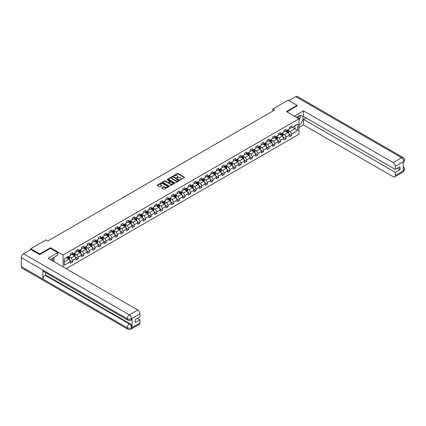 <?xml version="1.0" encoding="UTF-8"?>
<svg xmlns="http://www.w3.org/2000/svg" width="426" height="426" viewBox="0 0 426 426"><rect width="100%" height="100%" fill="white"/><g stroke="black" fill="none" stroke-linecap="round" stroke-linejoin="round"><path stroke-width="0.64" d="M180.187 179.788L184.442 177.615A0.501 0.288 0 0 0 184.442 177.211L178.079 173.536A0.501 0.288 0 0 0 177.37 173.536L173.616 175.704L173.616 175.991L174.596 175.709A1.597 0.921 0 0 1 176.859 175.709L177.386 176.018A1.597 0.921 0 0 1 177.855 176.668A1.597 0.921 0 0 1 177.386 177.322L176.902 177.887L177.882 177.605A1.597 0.921 0 0 1 180.145 177.605L180.677 177.914A1.597 0.921 0 0 1 181.146 178.569A1.597 0.921 0 0 1 180.677 179.218L180.187 179.5M161.853 187.781A0.501 0.288 0 0 0 161.853 188.191L163.637 189.219A0.501 0.288 0 0 0 164.345 189.219L168.515 186.812A0.501 0.288 0 0 0 168.515 186.402L162.152 182.727A0.501 0.288 0 0 0 161.449 182.727L157.274 185.14A0.501 0.288 0 0 0 157.274 185.544L159.43 186.79A0.501 0.288 0 0 0 160.139 186.79L161.923 185.763A0.501 0.288 0 0 0 161.923 185.353L160.852 184.735A1.337 0.772 0 0 1 160.464 184.186A1.337 0.772 0 0 1 161.289 183.473A1.337 0.772 0 0 1 162.748 183.643L166.933 186.061A1.337 0.772 0 0 1 167.327 186.609A1.337 0.772 0 0 1 166.502 187.323A1.337 0.772 0 0 1 165.043 187.152L164.345 186.748A0.501 0.288 0 0 0 163.637 186.748L161.853 187.781L161.853 188.191L163.637 187.163L163.637 186.748M50.502 248.411L50.502 247.746L39.772 253.939L30.773 248.741L30.773 249.572M50.502 247.746L63.107 255.02L298.977 118.843L298.977 134.227L66.131 268.662M297.103 105.994L297.103 105.371L286.373 111.564L298.977 118.843M297.103 105.371L288.104 100.174L272.8 109.008L272.8 111.09M30.773 248.741L46.077 239.907L47.877 240.946L274.6 110.046L272.8 109.008M174.633 182.871A0.501 0.288 0 0 0 175.336 182.871L179.511 180.464A0.501 0.288 0 0 0 179.511 180.054L173.148 176.385A0.501 0.288 0 0 0 172.439 176.385L168.27 178.792A0.501 0.288 0 0 0 168.27 179.197L174.633 182.871M167.189 179.863L167.546 179.91L167.546 179.495L174.01 183.228A0.501 0.288 0 0 1 174.01 183.638L169.841 186.045A0.501 0.288 0 0 1 169.133 186.045L162.769 182.371L162.769 181.966A0.501 0.288 0 0 0 162.769 182.371M162.769 181.966L164.558 180.933A0.501 0.288 0 0 1 165.261 180.933L167.844 182.424A0.501 0.288 0 0 0 168.552 182.424L169.734 181.742A0.501 0.288 0 0 0 169.734 181.332L167.051 179.783L167.546 179.495M63.107 266.916L63.107 255.02M69.571 260.19L72.58 261.926L72.58 260.403L76.036 258.412L76.036 259.929L78.198 258.678L78.198 257.16L81.654 255.169L81.654 256.686L83.816 255.435L83.816 253.917L87.271 251.926L87.271 253.443L89.433 252.192L89.433 250.674L92.889 248.677L92.889 250.195L95.051 248.949L95.051 247.431L98.507 245.435L98.507 246.952L100.669 245.706L100.669 244.189L104.125 242.192L104.125 243.709L106.287 242.463L106.287 240.946L109.743 238.949L109.743 240.466L111.905 239.22L111.905 237.703L115.361 235.706L115.361 237.223L117.523 235.977L117.523 234.46L120.979 232.463L120.979 233.98L123.141 232.734L123.141 231.217L126.597 229.22L126.597 230.738L128.753 229.492L128.753 227.974L132.214 225.977L132.214 227.495L134.371 226.249L134.371 224.731L137.832 222.734L137.832 224.252L139.989 223.006L139.989 221.488L143.45 219.491L143.45 221.009L145.607 219.763L145.607 218.245L149.068 216.248L149.068 217.766L151.225 216.514L151.225 214.997L154.686 213.005L154.686 214.523L156.843 213.272L156.843 211.754L160.298 209.762L160.298 211.28L162.46 210.029L162.46 208.511L165.916 206.514L165.916 208.032L168.078 206.786L168.078 205.268L171.534 203.271L171.534 204.789L173.696 203.543L173.696 202.025L177.152 200.028L177.152 201.546L179.314 200.3L179.314 198.782L182.77 196.785L182.77 198.303L184.932 197.057L184.932 195.539L188.388 193.542L188.388 195.06L190.55 193.814L190.55 192.296L194.006 190.3L194.006 191.817L196.168 190.571L196.168 189.053L199.624 187.057L199.624 188.574L201.786 187.328L201.786 185.811L205.241 183.814L205.241 185.331L207.403 184.085L207.403 182.568L210.859 180.571L210.859 182.088L213.021 180.842L213.021 179.325L216.477 177.328L216.477 178.845L218.639 177.599L218.639 176.082L222.095 174.085L222.095 175.603L224.257 174.351L224.257 172.834L227.713 170.842L227.713 172.36L229.875 171.108L229.875 169.591L233.331 167.599L233.331 169.117L235.493 167.865L235.493 166.348L238.949 164.351L238.949 165.874L241.111 164.622L241.111 163.105L244.567 161.108L244.567 162.625L246.729 161.379L246.729 159.862L250.184 157.865L250.184 159.383L252.346 158.137L252.346 156.619L255.802 154.622L255.802 156.14L257.964 154.894L257.964 153.376L261.42 151.379L261.42 152.897L263.582 151.651L263.582 150.133L267.038 148.136L267.038 149.654L269.195 148.408L269.195 146.89L272.656 144.893L272.656 146.411L274.813 145.165L274.813 143.647L278.274 141.65L278.274 143.168L280.43 141.922L280.43 140.404L283.892 138.407L283.892 139.925L286.048 138.679L286.048 137.161L289.51 135.164L289.51 136.682L291.666 135.436L291.666 133.918L297.79 130.383L297.79 124.062L294.909 125.723L294.909 128.716L297.79 130.383M72.58 261.926L70.418 263.172L70.418 261.655L64.294 265.185L64.294 258.87L70.418 255.334L70.418 253.816L72.58 252.57L72.58 254.088L76.036 252.091L76.036 250.573L78.198 249.322L78.198 250.839L81.654 248.848L81.654 247.33L83.816 246.079L83.816 247.597L87.271 245.605L87.271 244.087L89.433 242.836L89.433 244.354L92.889 242.362L92.889 240.839L95.051 239.593L95.051 241.111L98.507 239.114L98.507 237.596L100.669 236.35L100.669 237.868L104.125 235.871L104.125 234.353L106.287 233.107L106.287 234.625L109.743 232.628L109.743 231.11L111.905 229.864L111.905 231.382L115.361 229.385L115.361 227.867L117.523 226.621L117.523 228.139L120.979 226.142L120.979 224.624L123.141 223.378L123.141 224.896L126.597 222.899L126.597 221.382L128.753 220.135L128.753 221.653L132.214 219.656L132.214 218.139L134.371 216.893L134.371 218.41L137.832 216.413L137.832 214.896L139.989 213.65L139.989 215.167L143.45 213.17L143.45 211.653L145.607 210.407L145.607 211.924L149.068 209.927L149.068 208.41L151.225 207.158L151.225 208.681L154.686 206.685L154.686 205.167L156.843 203.916L156.843 205.433L160.298 203.442L160.298 201.924L162.46 200.673L162.46 202.19L165.916 200.199L165.916 198.681L168.078 197.43L168.078 198.947L171.534 196.95L171.534 195.433L173.696 194.187L173.696 195.704L177.152 193.708L177.152 192.19L179.314 190.944L179.314 192.461L182.77 190.465L182.77 188.947L184.932 187.701L184.932 189.219L188.388 187.222L188.388 185.704L190.55 184.458L190.55 185.976L194.006 183.979L194.006 182.461L196.168 181.215L196.168 182.733L199.624 180.736L199.624 179.218L201.786 177.972L201.786 179.49L205.241 177.493L205.241 175.975L207.403 174.729L207.403 176.247L210.859 174.25L210.859 172.732L213.021 171.486L213.021 173.004L216.477 171.007L216.477 169.489L218.639 168.243L218.639 169.761L222.095 167.764L222.095 166.246L224.257 165L224.257 166.518L227.713 164.521L227.713 163.004L229.875 161.752L229.875 163.27L233.331 161.278L233.331 159.761L235.493 158.509L235.493 160.027L238.949 158.035L238.949 156.518L241.111 155.266L241.111 156.784L244.567 154.787L244.567 153.269L246.729 152.023L246.729 153.541L250.184 151.544L250.184 150.027L252.346 148.78L252.346 150.298L255.802 148.301L255.802 146.784L257.964 145.538L257.964 147.055L261.42 145.058L261.42 143.541L263.582 142.295L263.582 143.812L267.038 141.815L267.038 140.298L269.195 139.052L269.195 140.569L272.656 138.572L272.656 137.055L274.813 135.809L274.813 137.326L278.274 135.33L278.274 133.812L280.43 132.566L280.43 134.083L283.892 132.087L283.892 130.569L286.048 129.323L286.048 130.841L289.51 128.844L289.51 127.326L291.666 126.08L291.666 127.598L297.79 124.062M72.005 254.418L74.598 255.914L71.137 257.911L68.543 256.415M70.418 254.503L71.137 254.918L72.58 254.088M71.137 257.911L72.58 260.403M74.598 255.914L76.036 258.412M77.623 251.175L80.216 252.671L76.755 254.668L74.161 253.172M76.036 251.26L76.755 251.675L78.198 250.839M76.755 254.668L78.198 257.16M80.216 252.671L81.654 255.169M83.24 247.932L85.834 249.428L82.372 251.425L79.779 249.929M81.654 248.012L82.372 248.433L83.816 247.597M82.372 251.425L83.816 253.917M85.834 249.428L87.271 251.926M88.858 244.689L91.446 246.185L87.99 248.182L85.397 246.686M87.271 244.769L87.99 245.19L89.433 244.354M87.99 248.182L89.433 250.674M91.446 246.185L92.889 248.677M94.476 241.446L97.064 242.942L93.608 244.939L91.015 243.443M92.889 241.526L93.608 241.941L95.051 241.111M93.608 244.939L95.051 247.431M97.064 242.942L98.507 245.435M100.089 238.203L102.682 239.7L99.226 241.696L96.633 240.195M98.507 238.283L99.226 238.698L100.669 237.868M99.226 241.696L100.669 244.189M102.682 239.7L104.125 242.192M105.707 234.96L108.3 236.457L104.844 238.453L102.251 236.952M104.125 235.04L104.844 235.456L106.287 234.625M104.844 238.453L106.287 240.946M108.3 236.457L109.743 238.949M111.324 231.717L113.918 233.214L110.462 235.205L107.869 233.709M109.743 231.797L110.462 232.213L111.905 231.382M110.462 235.205L111.905 237.703M113.918 233.214L115.361 235.706M116.942 228.469L119.536 229.971L116.08 231.962L113.486 230.466M115.361 228.554L116.08 228.97L117.523 228.139M116.08 231.962L117.523 234.46M119.536 229.971L120.979 232.463M122.56 225.226L125.153 226.723L121.698 228.719L119.104 227.223M120.979 225.311L121.698 225.727L123.141 224.896M121.698 228.719L123.141 231.217M125.153 226.723L126.597 229.22M128.178 221.983L130.771 223.48L127.315 225.476L124.722 223.98M126.597 222.068L127.315 222.484L128.753 221.653M127.315 225.476L128.753 227.974M130.771 223.48L132.214 225.977M133.796 218.74L136.389 220.237L132.933 222.234L130.34 220.737M132.214 218.826L132.933 219.241L134.371 218.41M132.933 222.234L134.371 224.731M136.389 220.237L137.832 222.734M139.414 215.497L142.007 216.994L138.551 218.991L135.958 217.494M137.832 215.583L138.551 215.998L139.989 215.167M138.551 218.991L139.989 221.488M142.007 216.994L143.45 219.491M145.032 212.255L147.625 213.751L144.169 215.748L141.576 214.251M143.45 212.34L144.169 212.755L145.607 211.924M144.169 215.748L145.607 218.245M147.625 213.751L149.068 216.248M150.65 209.012L153.243 210.508L149.787 212.505L147.194 211.008M149.068 209.097L149.787 209.512L151.225 208.681M149.787 212.505L151.225 214.997M153.243 210.508L154.686 213.005M156.267 205.769L158.861 207.265L155.405 209.262L152.812 207.766M154.686 205.854L155.405 206.269L156.843 205.433M155.405 209.262L156.843 211.754M158.861 207.265L160.298 209.762M161.885 202.526L164.479 204.022L161.023 206.019L158.429 204.523M160.298 202.606L161.023 203.026L162.46 202.19M161.023 206.019L162.46 208.511M164.479 204.022L165.916 206.514M167.503 199.283L170.096 200.779L166.641 202.776L164.047 201.28M165.916 199.363L166.641 199.778L168.078 198.947M166.641 202.776L168.078 205.268M170.096 200.779L171.534 203.271M173.121 196.04L175.714 197.536L172.258 199.533L169.665 198.031M171.534 196.12L172.258 196.535L173.696 195.704M172.258 199.533L173.696 202.025M175.714 197.536L177.152 200.028M178.739 192.797L181.332 194.293L177.876 196.29L175.283 194.788M177.152 192.877L177.876 193.292L179.314 192.461M177.876 196.29L179.314 198.782M181.332 194.293L182.77 196.785M184.357 189.554L186.95 191.05L183.494 193.042L180.901 191.546M182.77 189.634L183.494 190.049L184.932 189.219M183.494 193.042L184.932 195.539M186.95 191.05L188.388 193.542M189.975 186.306L192.568 187.807L189.112 189.799L186.519 188.303M188.388 186.391L189.112 186.806L190.55 185.976M189.112 189.799L190.55 192.296M192.568 187.807L194.006 190.3M195.593 183.063L198.186 184.559L194.725 186.556L192.137 185.06M194.006 183.148L194.725 183.563L196.168 182.733M194.725 186.556L196.168 189.053M198.186 184.559L199.624 187.057M201.21 179.82L203.804 181.316L200.342 183.313L197.755 181.817M199.624 179.905L200.342 180.32L201.786 179.49M200.342 183.313L201.786 185.811M203.804 181.316L205.241 183.814M206.828 176.577L209.422 178.073L205.96 180.07L203.372 178.574M205.241 176.662L205.96 177.078L207.403 176.247M205.96 180.07L207.403 182.568M209.422 178.073L210.859 180.571M212.446 173.334L215.039 174.83L211.578 176.827L208.985 175.331M210.859 173.419L211.578 173.835L213.021 173.004M211.578 176.827L213.021 179.325M215.039 174.83L216.477 177.328M218.064 170.091L220.657 171.587L217.196 173.584L214.603 172.088M216.477 170.176L217.196 170.592L218.639 169.761M217.196 173.584L218.639 176.082M220.657 171.587L222.095 174.085M223.682 166.848L226.275 168.345L222.814 170.341L220.221 168.845M222.095 166.933L222.814 167.349L224.257 166.518M222.814 170.341L224.257 172.834M226.275 168.345L227.713 170.842M229.3 163.605L231.888 165.102L228.432 167.099L225.839 165.602M227.713 163.69L228.432 164.106L229.875 163.27M228.432 167.099L229.875 169.591M231.888 165.102L233.331 167.599M234.918 160.362L237.506 161.859L234.05 163.856L231.456 162.359M233.331 160.442L234.05 160.863L235.493 160.027M234.05 163.856L235.493 166.348M237.506 161.859L238.949 164.351M240.53 157.119L243.124 158.616L239.668 160.613L237.074 159.116M238.949 157.199L239.668 157.615L241.111 156.784M239.668 160.613L241.111 163.105M243.124 158.616L244.567 161.108M246.148 153.877L248.741 155.373L245.285 157.37L242.692 155.873M244.567 153.956L245.285 154.372L246.729 153.541M245.285 157.37L246.729 159.862M248.741 155.373L250.184 157.865M251.766 150.634L254.359 152.13L250.903 154.127L248.31 152.625M250.184 150.713L250.903 151.129L252.346 150.298M250.903 154.127L252.346 156.619M254.359 152.13L255.802 154.622M257.384 147.391L259.977 148.887L256.521 150.879L253.928 149.382M255.802 147.471L256.521 147.886L257.964 147.055M256.521 150.879L257.964 153.376M259.977 148.887L261.42 151.379M263.002 144.142L265.595 145.644L262.139 147.636L259.546 146.139M261.42 144.228L262.139 144.643L263.582 143.812M262.139 147.636L263.582 150.133M265.595 145.644L267.038 148.136M268.62 140.9L271.213 142.401L267.757 144.393L265.164 142.896M267.038 140.985L267.757 141.4L269.195 140.569M267.757 144.393L269.195 146.89M271.213 142.401L272.656 144.893M274.238 137.657L276.831 139.153L273.375 141.15L270.782 139.653M272.656 137.742L273.375 138.157L274.813 137.326M273.375 141.15L274.813 143.647M276.831 139.153L278.274 141.65M279.855 134.414L282.449 135.91L278.993 137.907L276.399 136.411M278.274 134.499L278.993 134.914L280.43 134.083M278.993 137.907L280.43 140.404M282.449 135.91L283.892 138.407M285.473 131.171L288.067 132.667L284.611 134.664L282.017 133.168M283.892 131.256L284.611 131.671L286.048 130.841M284.611 134.664L286.048 137.161M288.067 132.667L289.51 135.164M292.316 127.22L294.909 128.716L290.228 131.421L287.635 129.925M289.51 128.013L290.228 128.428L291.666 127.598M290.228 131.421L291.666 133.918M39.772 253.939L39.772 254.562M64.294 261.862L68.98 259.157L66.387 257.661M68.98 259.157L70.418 261.655M288.663 133.7L291.666 135.436M283.045 136.943L286.048 138.679M277.427 140.186L280.43 141.922M271.809 143.429L274.813 145.165M266.191 146.672L269.195 148.408M260.574 149.915L263.582 151.651M254.956 153.158L257.964 154.894M249.338 156.401L252.346 158.137M243.72 159.643L246.729 161.379M238.102 162.886L241.111 164.622M232.484 166.129L235.493 167.865M226.866 169.372L229.875 171.108M221.248 172.615L224.257 174.351M215.631 175.863L218.639 177.599M210.013 179.106L213.021 180.842M204.395 182.349L207.403 184.085M198.777 185.592L201.786 187.328M193.159 188.835L196.168 190.571M187.541 192.078L190.55 193.814M181.923 195.321L184.932 197.057M176.305 198.564L179.314 200.3M170.688 201.807L173.696 203.543M165.075 205.05L168.078 206.786M159.457 208.293L162.46 210.029M153.839 211.536L156.843 213.272M148.221 214.779L151.225 216.514M142.603 218.027L145.607 219.763M136.986 221.27L139.989 223.006M131.368 224.513L134.371 226.249M125.75 227.756L128.753 229.492M120.132 230.999L123.141 232.734M114.514 234.241L117.523 235.977M108.896 237.484L111.905 239.22M103.278 240.727L106.287 242.463M97.66 243.97L100.669 245.706M92.043 247.213L95.051 248.949M86.425 250.456L89.433 252.192M80.807 253.699L83.816 255.435M75.189 256.942L78.198 258.678M180.331 179.836L180.677 179.634A1.597 0.921 0 0 0 181.146 178.984L181.146 178.569M177.855 176.668L177.855 177.083A1.597 0.921 0 0 1 177.386 177.738L177.04 177.935M184.442 177.211L184.442 177.615L178.079 173.952A0.501 0.288 0 0 0 177.37 173.952L173.755 176.039M179.511 180.054L179.511 180.464L173.148 176.801A0.501 0.288 0 0 0 172.439 176.801L168.275 179.202M178.627 180.406L173.041 176.891L172.035 177.189A1.597 0.921 0 0 0 171.566 177.844A1.597 0.921 0 0 0 172.035 178.494L175.853 180.699A1.597 0.921 0 0 0 178.111 180.699L178.627 180.406L178.627 180.821L178.627 180.533M171.566 177.844L171.566 178.26A1.597 0.921 0 0 0 172.035 178.909L172.035 178.494M178.627 180.821L178.111 181.114A1.597 0.921 0 0 1 175.853 181.114L172.035 178.909M162.78 182.376L164.558 181.348L164.558 180.933M169.883 181.535L169.883 181.95A0.501 0.288 0 0 1 169.734 182.158L168.552 182.839A0.501 0.288 0 0 1 167.844 182.839L165.261 181.348A0.501 0.288 0 0 0 164.558 181.348M167.546 179.91L174.005 183.643M170.522 183.968A1.337 0.772 0 0 0 171.982 184.138A1.337 0.772 0 0 0 172.807 183.425A1.337 0.772 0 0 0 172.413 182.876L170.938 182.024A0.501 0.288 0 0 0 170.23 182.024L169.047 182.711A0.501 0.288 0 0 0 169.047 183.116L170.522 183.968L170.522 184.383A1.337 0.772 0 0 0 171.982 184.554A1.337 0.772 0 0 0 172.807 183.84L172.807 183.425M168.898 182.914L168.898 183.329A0.501 0.288 0 0 0 169.047 183.531L169.047 183.116M170.522 184.383L169.047 183.531M167.327 186.609L167.327 187.025A1.337 0.772 0 0 1 166.502 187.738A1.337 0.772 0 0 1 165.043 187.568L164.345 187.163A0.501 0.288 0 0 0 163.637 187.163M160.464 184.186L160.464 184.607A1.337 0.772 0 0 0 160.852 185.15L160.852 184.735M161.917 185.763L160.852 185.15M168.51 186.817L162.152 183.148A0.501 0.288 0 0 0 161.449 183.148L157.285 185.55L157.274 185.14M288.349 133.162L288.78 132.081A1.347 0.777 -120 0 0 288.349 130.931L287.603 129.941M286.309 131.655L285.803 130.979M286.49 130.585L287.23 131.575A1.347 0.777 60 0 1 287.619 132.39L288.051 132.14A1.347 0.777 -120 0 0 287.667 131.33L286.922 130.335M286.581 130.532L287.406 131.634A0.687 0.399 60 0 1 287.534 131.842L288.051 132.14M298.647 118.652A3.312 1.912 120 0 0 298.163 116.298M297.593 118.045A2.268 1.31 120 0 0 297.13 116.905A2.268 1.31 120 0 0 297.119 116.9M299.425 115.611L300.309 116.868L298.977 120.297M52.483 260.776A3.312 1.912 120 0 0 52.041 258.465M51.429 260.169A2.268 1.31 120 0 0 51.195 259.237M53.234 257.703L54.139 258.992L53.271 261.234M298.977 125.185A5.73 3.307 120 0 0 302.662 120.132A5.73 3.307 120 0 0 301.773 115.584A5.73 3.307 120 0 0 298.908 115.872L296.368 117.336M298.977 127.576L303.514 124.956L303.514 119.365L395.344 172.381L395.344 175.475L403.805 170.549L403.262 170.799L403.262 161.859L403.752 161.475L395.344 166.326A3.057 1.763 -120 0 0 393.182 162.588L401.59 157.732L295.719 96.606L288.823 100.589M306.07 117.885L303.514 119.365M397.431 168.222L399.987 169.697L399.987 166.742L395.344 169.426L303.514 116.41L303.514 110.819L393.182 162.588M294.297 116.138L303.514 110.819M303.514 124.956L393.182 176.726A3.057 1.763 -120 0 0 394.71 176.875A3.057 1.763 -120 0 0 395.344 175.475M295.719 96.606A3.131 1.81 -60 0 1 297.284 96.452L403.156 157.577A3.131 1.81 -60 0 0 401.59 157.732A3.057 1.763 60 0 1 403.752 161.475M395.344 169.426L395.344 166.326M399.987 169.697L395.344 172.381M297.103 105.872L286.916 111.878M298.977 120.467A5.73 3.307 120 0 0 300.021 117.613M300.112 116.591A5.73 3.307 120 0 0 299.968 115.419M403.262 168.659L403.752 170.517M403.156 166.619C404.386 167.727 404.902 168.611 404.7 169.271L403.805 170.544M403.156 157.577C404.386 158.674 404.897 159.564 404.7 160.251L403.805 161.507M127.821 320.134A3.131 1.81 -60 0 1 127.172 318.723C128.615 319.415 130.052 319.409 131.49 318.707L130.915 320.134C130.404 320.656 129.371 320.656 127.821 320.134L43.553 271.484A3.131 1.81 -60 0 1 42.909 270.073L21.3 257.597A3.131 1.81 -60 0 1 23.515 253.763L30.842 249.53L39.666 254.626L50.47 248.39L57.851 252.65L57.851 255.041L52.739 257.996A5.73 3.307 120 0 0 50.731 259.764M57.851 252.65L48.127 258.262L137.795 310.032A3.057 1.763 60 0 1 139.957 313.776L139.957 316.875L135.308 319.553L135.308 322.509L139.957 319.825L139.957 322.924A3.057 1.763 60 0 1 139.323 324.319L130.915 329.176A3.057 1.763 -120 0 0 131.549 327.775L139.957 322.924M53.798 261.537L55.007 262.235M53.926 261.468L53.926 259.546M53.926 258.688L53.926 257.309M130.915 329.176C130.425 329.692 129.392 329.697 127.821 329.181L21.95 268.055A3.131 1.81 -60 0 1 21.3 266.623L42.909 279.094A3.131 1.81 -60 0 1 45.119 275.281L129.387 323.93L129.871 323.648A3.057 1.763 60 0 1 132.033 327.392L132.033 318.451A3.057 1.763 60 0 1 131.4 319.851L130.915 320.134M21.3 257.597L21.3 266.623M23.515 253.763L129.387 314.889A3.131 1.81 -60 0 0 127.172 318.723L42.909 270.073L42.909 279.094L127.172 327.748C128.609 328.441 130.047 328.441 131.49 327.748L131.549 327.775M139.957 319.825L137.396 318.35M45.609 272.672L45.609 274.999L129.871 323.648M45.609 274.999L45.119 275.281M282.736 136.405L283.162 135.324A1.347 0.777 -120 0 0 282.731 134.174L281.991 133.184M280.691 134.898L280.186 134.222M280.872 133.828L281.613 134.818A1.347 0.777 60 0 1 282.001 135.633L282.433 135.383A1.347 0.777 -120 0 0 282.049 134.573L281.304 133.578M280.968 133.775L281.788 134.877A0.687 0.399 60 0 1 281.916 135.085L282.433 135.383M277.118 139.648L277.544 138.567A1.347 0.777 -120 0 0 277.113 137.422L276.373 136.426M275.074 138.141L274.568 137.465M275.255 137.071L275.995 138.067A1.347 0.777 60 0 1 276.383 138.876L276.815 138.626A1.347 0.777 -120 0 0 276.431 137.816L275.686 136.821M275.35 137.018L276.17 138.12A0.687 0.399 60 0 1 276.298 138.328L276.815 138.626M271.5 142.891L271.926 141.81A1.347 0.777 -120 0 0 271.495 140.665L270.755 139.669M269.456 141.384L268.95 140.708M269.637 140.314L270.382 141.31A1.347 0.777 60 0 1 270.766 142.119L271.197 141.869A1.347 0.777 -120 0 0 270.814 141.059L270.068 140.063M269.733 140.26L270.553 141.363A0.687 0.399 60 0 1 270.68 141.57L271.197 141.869M265.883 146.134L266.309 145.053A1.347 0.777 -120 0 0 265.877 143.908L265.137 142.912M263.838 144.627L263.337 143.956M264.019 143.557L264.764 144.552A1.347 0.777 60 0 1 265.148 145.362L265.579 145.112A1.347 0.777 -120 0 0 265.196 144.302L264.45 143.312M264.115 143.503L264.94 144.606A0.687 0.399 60 0 1 265.063 144.813L265.579 145.112M260.265 149.377L260.691 148.301A1.347 0.777 -120 0 0 260.259 147.151L259.519 146.155M258.22 147.87L257.719 147.199M258.401 146.8L259.146 147.795A1.347 0.777 60 0 1 259.53 148.605L259.961 148.355A1.347 0.777 -120 0 0 259.578 147.545L258.832 146.555M258.497 146.746L259.322 147.849A0.687 0.399 60 0 1 259.445 148.056L259.961 148.355M254.647 152.62L255.073 151.544A1.347 0.777 -120 0 0 254.641 150.394L253.901 149.398M252.602 151.113L252.101 150.442M252.783 150.048L253.529 151.038A1.347 0.777 60 0 1 253.912 151.848L254.343 151.597A1.347 0.777 -120 0 0 253.96 150.788L253.214 149.798M252.879 149.989L253.704 151.092A0.687 0.399 60 0 1 253.827 151.299L254.343 151.597M249.029 155.863L249.455 154.787A1.347 0.777 -120 0 0 249.024 153.637L248.283 152.646M246.984 154.356L246.484 153.685M247.165 153.291L247.911 154.281A1.347 0.777 60 0 1 248.294 155.091L248.725 154.846A1.347 0.777 -120 0 0 248.342 154.031L247.597 153.04M247.261 153.232L248.086 154.334A0.687 0.399 60 0 1 248.209 154.542L248.725 154.846M243.411 159.106L243.837 158.03A1.347 0.777 -120 0 0 243.406 156.88L242.666 155.889M241.366 157.599L240.866 156.928M241.547 156.534L242.293 157.524A1.347 0.777 60 0 1 242.676 158.334L243.108 158.089A1.347 0.777 -120 0 0 242.724 157.274L241.979 156.283M241.643 156.475L242.469 157.577A0.687 0.399 60 0 1 242.591 157.785L243.108 158.089M237.793 162.354L238.219 161.273A1.347 0.777 -120 0 0 237.788 160.123L237.048 159.132M235.754 160.842L235.248 160.171M235.929 159.777L236.675 160.767A1.347 0.777 60 0 1 237.058 161.582L237.49 161.332A1.347 0.777 -120 0 0 237.106 160.517L236.361 159.526M236.025 159.723L236.851 160.82A0.687 0.399 60 0 1 236.973 161.028L237.49 161.332M232.175 165.597L232.601 164.516A1.347 0.777 -120 0 0 232.17 163.366L231.43 162.375M230.136 164.09L229.63 163.414M230.312 163.02L231.057 164.01A1.347 0.777 60 0 1 231.44 164.825L231.877 164.574A1.347 0.777 -120 0 0 231.488 163.76L230.743 162.769M230.407 162.966L231.233 164.063A0.687 0.399 60 0 1 231.355 164.276L231.877 164.574M226.557 168.84L226.983 167.759A1.347 0.777 -120 0 0 226.552 166.609L225.812 165.618M224.518 167.333L224.012 166.657M224.694 166.262L225.439 167.253A1.347 0.777 60 0 1 225.823 168.068L226.259 167.817A1.347 0.777 -120 0 0 225.871 167.003L225.125 166.012M224.79 166.209L225.615 167.306A0.687 0.399 60 0 1 225.737 167.519L226.259 167.817M220.94 172.083L221.366 171.002A1.347 0.777 -120 0 0 220.94 169.852L220.194 168.861M218.9 170.576L218.394 169.899M219.076 169.505L219.821 170.496A1.347 0.777 60 0 1 220.205 171.311L220.641 171.06A1.347 0.777 -120 0 0 220.253 170.246L219.507 169.255M219.172 169.452L219.997 170.549A0.687 0.399 60 0 1 220.12 170.762L220.641 171.06M215.322 175.326L215.748 174.245A1.347 0.777 -120 0 0 215.322 173.094L214.576 172.104M213.282 173.819L212.776 173.142M213.458 172.748L214.203 173.739A1.347 0.777 60 0 1 214.587 174.553L215.023 174.303A1.347 0.777 -120 0 0 214.635 173.494L213.895 172.498M213.554 172.695L214.379 173.797A0.687 0.399 60 0 1 214.502 174.005L215.023 174.303M209.704 178.569L210.13 177.488A1.347 0.777 -120 0 0 209.704 176.337L208.958 175.347M207.664 177.062L207.158 176.385M207.84 175.991L208.586 176.982A1.347 0.777 60 0 1 208.974 177.796L209.406 177.546A1.347 0.777 -120 0 0 209.017 176.737L208.277 175.741M207.936 175.938L208.761 177.04A0.687 0.399 60 0 1 208.884 177.248L209.406 177.546M204.086 181.811L204.517 180.73A1.347 0.777 -120 0 0 204.086 179.58L203.34 178.59M202.046 180.304L201.541 179.628M202.222 179.234L202.968 180.23A1.347 0.777 60 0 1 203.356 181.039L203.788 180.789A1.347 0.777 -120 0 0 203.399 179.98L202.659 178.984M202.318 179.181L203.143 180.283A0.687 0.399 60 0 1 203.266 180.491L203.788 180.789M198.468 185.054L198.899 183.973A1.347 0.777 -120 0 0 198.468 182.829L197.723 181.833M196.429 183.547L195.923 182.871M196.604 182.477L197.35 183.473A1.347 0.777 60 0 1 197.739 184.282L198.17 184.032A1.347 0.777 -120 0 0 197.781 183.223L197.041 182.227M196.7 182.424L197.526 183.526A0.687 0.399 60 0 1 197.648 183.734L198.17 184.032M192.85 188.297L193.282 187.216A1.347 0.777 -120 0 0 192.85 186.071L192.105 185.076M190.811 186.79L190.305 186.119M190.992 185.72L191.732 186.716A1.347 0.777 60 0 1 192.121 187.525L192.552 187.275A1.347 0.777 -120 0 0 192.163 186.466L191.423 185.475M191.082 185.667L191.908 186.769A0.687 0.399 60 0 1 192.03 186.977L192.552 187.275M187.232 191.54L187.653 190.486A1.347 0.777 -120 0 0 187.232 189.314L186.487 188.319M185.193 190.033L184.687 189.362M185.374 188.963L186.114 189.959A1.347 0.777 60 0 1 186.503 190.768L186.934 190.518A1.347 0.777 -120 0 0 186.545 189.708L185.805 188.718M185.464 188.91L186.29 190.012A0.687 0.399 60 0 1 186.418 190.22L186.934 190.518M187.653 190.486L186.817 190.97M181.614 194.783L182.046 193.708A1.347 0.777 -120 0 0 181.614 192.557L180.869 191.562M179.575 193.276L179.069 192.605M179.756 192.211L180.496 193.202A1.347 0.777 60 0 1 180.885 194.011L181.316 193.761A1.347 0.777 -120 0 0 180.928 192.951L180.187 191.961M179.847 192.153L180.672 193.255A0.687 0.399 60 0 1 180.8 193.463L181.316 193.761M175.997 198.026L176.428 196.95A1.347 0.777 -120 0 0 175.997 195.8L175.251 194.81M173.957 196.519L173.451 195.848M174.138 195.454L174.878 196.445A1.347 0.777 60 0 1 175.267 197.254L175.698 197.004A1.347 0.777 -120 0 0 175.31 196.194L174.569 195.204M174.229 195.396L175.054 196.498A0.687 0.399 60 0 1 175.182 196.705L175.698 197.004M170.379 201.269L170.81 200.193A1.347 0.777 -120 0 0 170.379 199.043L169.633 198.053M168.339 199.762L167.833 199.091M168.52 198.697L169.26 199.688A1.347 0.777 60 0 1 169.649 200.497L170.08 200.252A1.347 0.777 -120 0 0 169.692 199.437L168.952 198.447M168.611 198.638L169.436 199.741A0.687 0.399 60 0 1 169.564 199.948L170.08 200.252M164.761 204.512L165.192 203.436A1.347 0.777 -120 0 0 164.761 202.286L164.015 201.296M162.721 203.005L162.215 202.334M162.902 201.94L163.643 202.93A1.347 0.777 60 0 1 164.031 203.74L164.463 203.495A1.347 0.777 -120 0 0 164.074 202.68L163.334 201.69M162.993 201.887L163.818 202.984A0.687 0.399 60 0 1 163.946 203.191L164.463 203.495M159.143 207.76L159.574 206.679A1.347 0.777 -120 0 0 159.143 205.529L158.397 204.539M157.103 206.253L156.598 205.577M157.285 205.183L158.025 206.173A1.347 0.777 60 0 1 158.413 206.988L158.845 206.738A1.347 0.777 -120 0 0 158.456 205.923L157.716 204.933M157.375 205.13L158.2 206.227A0.687 0.399 60 0 1 158.328 206.44L158.845 206.738M153.525 211.003L153.956 209.922A1.347 0.777 -120 0 0 153.525 208.772L152.78 207.781M151.486 209.496L150.98 208.82M151.667 208.426L152.407 209.416A1.347 0.777 60 0 1 152.796 210.231L153.227 209.981A1.347 0.777 -120 0 0 152.843 209.166L152.098 208.176M151.757 208.373L152.583 209.47A0.687 0.399 60 0 1 152.71 209.683L153.227 209.981M147.907 214.246L148.339 213.165A1.347 0.777 -120 0 0 147.907 212.015L147.162 211.024M145.868 212.739L145.362 212.063M146.049 211.669L146.789 212.659A1.347 0.777 60 0 1 147.178 213.474L147.609 213.224A1.347 0.777 -120 0 0 147.226 212.409L146.48 211.418M146.145 211.615L146.965 212.712A0.687 0.399 60 0 1 147.092 212.925L147.609 213.224M142.295 217.489L142.721 216.408A1.347 0.777 -120 0 0 142.289 215.258L141.549 214.267M140.25 215.982L139.744 215.306M140.431 214.912L141.171 215.902A1.347 0.777 60 0 1 141.56 216.717L141.991 216.467A1.347 0.777 -120 0 0 141.608 215.657L140.862 214.661M140.527 214.858L141.347 215.961A0.687 0.399 60 0 1 141.475 216.168L141.991 216.467M136.677 220.732L137.103 219.651A1.347 0.777 -120 0 0 136.671 218.501L135.931 217.51M134.632 219.225L134.126 218.549M134.813 218.155L135.559 219.145A1.347 0.777 60 0 1 135.942 219.96L136.373 219.709A1.347 0.777 -120 0 0 135.99 218.9L135.244 217.904M134.909 218.101L135.729 219.204A0.687 0.399 60 0 1 135.857 219.411L136.373 219.709M131.059 223.975L131.485 222.894A1.347 0.777 -120 0 0 131.054 221.744L130.313 220.753M129.014 222.468L128.508 221.792M129.195 221.398L129.941 222.393A1.347 0.777 60 0 1 130.324 223.203L130.755 222.952A1.347 0.777 -120 0 0 130.372 222.143L129.626 221.147M129.291 221.344L130.111 222.447A0.687 0.399 60 0 1 130.239 222.654L130.755 222.952M125.441 227.218L125.867 226.137A1.347 0.777 -120 0 0 125.436 224.992L124.696 223.996M123.396 225.711L122.896 225.035M123.577 224.64L124.323 225.636A1.347 0.777 60 0 1 124.706 226.446L125.137 226.195A1.347 0.777 -120 0 0 124.754 225.386L124.009 224.39M123.673 224.587L124.498 225.689A0.687 0.399 60 0 1 124.621 225.897L125.137 226.195M119.823 230.461L120.249 229.38A1.347 0.777 -120 0 0 119.818 228.235L119.078 227.239M117.778 228.954L117.278 228.283M117.959 227.883L118.705 228.879A1.347 0.777 60 0 1 119.088 229.689L119.52 229.438A1.347 0.777 -120 0 0 119.136 228.629L118.391 227.633M118.055 227.83L118.881 228.932A0.687 0.399 60 0 1 119.003 229.14L119.52 229.438M114.205 233.704L114.631 232.628A1.347 0.777 -120 0 0 114.2 231.478L113.46 230.482M112.16 232.197L111.66 231.526M112.342 231.126L113.087 232.122A1.347 0.777 60 0 1 113.47 232.931L113.902 232.681A1.347 0.777 -120 0 0 113.518 231.872L112.773 230.881M112.437 231.073L113.263 232.175A0.687 0.399 60 0 1 113.385 232.383L113.902 232.681M108.587 236.947L109.013 235.871A1.347 0.777 -120 0 0 108.582 234.721L107.842 233.725M106.543 235.44L106.042 234.769M106.724 234.369L107.469 235.365A1.347 0.777 60 0 1 107.853 236.174L108.284 235.924A1.347 0.777 -120 0 0 107.9 235.115L107.155 234.124M106.819 234.316L107.645 235.418A0.687 0.399 60 0 1 107.767 235.626L108.284 235.924M102.97 240.189L103.396 239.114A1.347 0.777 -120 0 0 102.964 237.964L102.224 236.973M100.925 238.682L100.424 238.012M101.106 237.617L101.851 238.608A1.347 0.777 60 0 1 102.235 239.417L102.666 239.167A1.347 0.777 -120 0 0 102.283 238.358L101.537 237.367M101.202 237.559L102.027 238.661A0.687 0.399 60 0 1 102.149 238.869L102.666 239.167M97.352 243.432L97.778 242.357A1.347 0.777 -120 0 0 97.346 241.207L96.606 240.216M95.312 241.925L94.806 241.254M95.488 240.86L96.233 241.851A1.347 0.777 60 0 1 96.617 242.66L97.048 242.415A1.347 0.777 -120 0 0 96.665 241.601L95.919 240.61M95.584 240.802L96.409 241.904A0.687 0.399 60 0 1 96.532 242.112L97.048 242.415M91.734 246.675L92.16 245.6A1.347 0.777 -120 0 0 91.728 244.449L90.988 243.459M89.694 245.168L89.188 244.497M89.87 244.103L90.616 245.094A1.347 0.777 60 0 1 90.999 245.903L91.436 245.658A1.347 0.777 -120 0 0 91.047 244.844L90.301 243.853M89.966 244.05L90.791 245.147A0.687 0.399 60 0 1 90.914 245.355L91.436 245.658M86.116 249.924L86.542 248.843A1.347 0.777 -120 0 0 86.116 247.692L85.37 246.702M84.076 248.417L83.571 247.74M84.252 247.346L84.998 248.337A1.347 0.777 60 0 1 85.381 249.151L85.818 248.901A1.347 0.777 -120 0 0 85.429 248.086L84.683 247.096M84.348 247.293L85.173 248.39A0.687 0.399 60 0 1 85.296 248.603L85.818 248.901M80.498 253.166L80.924 252.085A1.347 0.777 -120 0 0 80.498 250.935L79.753 249.945M78.459 251.66L77.953 250.983M78.634 250.589L79.38 251.58A1.347 0.777 60 0 1 79.763 252.394L80.2 252.144A1.347 0.777 -120 0 0 79.811 251.329L79.066 250.339M78.73 250.536L79.555 251.633A0.687 0.399 60 0 1 79.678 251.846L80.2 252.144M74.88 256.409L75.306 255.328A1.347 0.777 -120 0 0 74.88 254.178L74.135 253.188M72.841 254.902L72.335 254.226M73.016 253.832L73.762 254.823A1.347 0.777 60 0 1 74.145 255.637L74.582 255.387A1.347 0.777 -120 0 0 74.193 254.572L73.453 253.582M73.112 253.779L73.938 254.876A0.687 0.399 60 0 1 74.06 255.089L74.582 255.387M69.262 259.652L69.688 258.571A1.347 0.777 -120 0 0 69.262 257.421L68.517 256.431M67.223 258.145L66.717 257.469M67.399 257.075L68.144 258.065A1.347 0.777 60 0 1 68.533 258.88L68.964 258.63A1.347 0.777 -120 0 0 68.575 257.815L67.835 256.825M67.494 257.022L68.32 258.124A0.687 0.399 60 0 1 68.442 258.332L68.964 258.63M180.677 179.634L180.677 179.218M176.902 177.887L176.902 177.605M177.386 177.738L177.386 177.322M173.616 175.991L173.616 175.704M177.37 173.952L177.37 173.536M178.079 173.952L178.079 173.536M168.27 179.197L168.27 178.792M172.439 176.801L172.439 176.385M173.148 176.801L173.148 176.385M175.853 181.114L175.853 180.699M178.111 181.114L178.111 180.699M165.261 181.348L165.261 180.933M167.844 182.839L167.844 182.424M168.552 182.839L168.552 182.424M169.734 182.158L169.734 181.742M174.01 183.638L174.01 183.228M164.345 187.163L164.345 186.748M165.043 187.568L165.043 187.152M161.923 185.763L161.923 185.353M161.449 183.148L161.449 182.727M162.152 183.148L162.152 182.727M168.515 186.812L168.515 186.402M287.933 132.593L288.769 132.108M287.667 131.33L288.349 130.931M286.703 131.884L287.23 131.575M404.7 169.282L403.118 172.019A3.057 1.763 -120 0 0 403.752 170.624M403.262 162.876L403.752 161.576M132.033 327.392L131.496 327.748M139.957 313.776L131.496 318.707M131.549 318.733L132.033 318.451M131.549 318.632A3.057 1.763 60 0 0 129.387 314.889L137.795 310.032M127.821 329.181A3.131 1.81 -60 0 1 127.172 327.748A3.131 1.81 -60 0 1 129.387 323.93C130.686 324.804 131.405 326.05 131.549 327.674M282.316 135.835L283.152 135.351M282.049 134.573L282.731 134.174M281.085 135.127L281.613 134.818M276.698 139.078L277.534 138.594M276.431 137.816L277.113 137.422M275.468 138.37L275.995 138.067M271.08 142.321L271.916 141.837M270.814 141.059L271.495 140.665M269.85 141.613L270.382 141.31M265.462 145.564L266.298 145.08M265.196 144.302L265.877 143.908M264.232 144.856L264.764 144.552M259.844 148.807L260.68 148.323M259.578 147.545L260.259 147.151M258.614 148.099L259.146 147.795M254.226 152.05L255.067 151.571M253.96 150.788L254.641 150.394M253.001 151.342L253.529 151.038M248.608 155.293L249.45 154.814M248.342 154.031L249.024 153.637M247.384 154.585L247.911 154.281M242.99 158.536L243.832 158.057M242.724 157.274L243.406 156.88M241.766 157.828L242.293 157.524M237.373 161.784L238.214 161.3M237.106 160.517L237.788 160.123M236.148 161.071L236.675 160.767M231.755 165.027L232.596 164.542M231.488 163.76L232.17 163.366M230.53 164.314L231.057 164.01M226.137 168.27L226.978 167.785M225.871 167.003L226.552 166.609M224.912 167.556L225.439 167.253M220.524 171.513L221.36 171.028M220.253 170.246L220.94 169.852M219.294 170.805L219.821 170.496M214.906 174.756L215.742 174.271M214.635 173.494L215.322 173.094M213.676 174.048L214.203 173.739M209.288 177.999L210.125 177.514M209.017 176.737L209.704 176.337M208.058 177.291L208.586 176.982M203.671 181.242L204.507 180.757M203.399 179.98L204.086 179.58M202.441 180.533L202.968 180.23M198.053 184.485L198.889 184M197.781 183.223L198.468 182.829M196.823 183.776L197.35 183.473M192.435 187.728L193.271 187.243M192.163 186.466L192.85 186.071M191.205 187.019L191.732 186.716M186.545 189.708L187.232 189.314M185.587 190.262L186.114 189.959M181.199 194.213L182.035 193.729M180.928 192.951L181.614 192.557M179.969 193.505L180.496 193.202M175.581 197.456L176.417 196.977M175.31 196.194L175.997 195.8M174.351 196.748L174.878 196.445M169.963 200.699L170.799 200.22M169.692 199.437L170.379 199.043M168.733 199.991L169.26 199.688M164.345 203.942L165.181 203.463M164.074 202.68L164.761 202.286M163.115 203.234L163.643 202.93M158.728 207.19L159.564 206.706M158.456 205.923L159.143 205.529M157.498 206.477L158.025 206.173M153.11 210.433L153.946 209.949M152.843 209.166L153.525 208.772M151.88 209.72L152.407 209.416M147.492 213.676L148.328 213.192M147.226 212.409L147.907 212.015M146.262 212.968L146.789 212.659M141.874 216.919L142.71 216.435M141.608 215.657L142.289 215.258M140.644 216.211L141.171 215.902M136.256 220.162L137.092 219.678M135.99 218.9L136.671 218.501M135.026 219.454L135.559 219.145M130.638 223.405L131.474 222.92M130.372 222.143L131.054 221.744M129.408 222.697L129.941 222.393M125.02 226.648L125.856 226.163M124.754 225.386L125.436 224.992M123.79 225.94L124.323 225.636M119.402 229.891L120.239 229.406M119.136 228.629L119.818 228.235M118.178 229.183L118.705 228.879M113.785 233.134L114.626 232.649M113.518 231.872L114.2 231.478M112.56 232.426L113.087 232.122M108.167 236.377L109.008 235.892M107.9 235.115L108.582 234.721M106.942 235.669L107.469 235.365M102.549 239.62L103.39 239.14M102.283 238.358L102.964 237.964M101.324 238.911L101.851 238.608M96.931 242.863L97.772 242.383M96.665 241.601L97.346 241.207M95.706 242.154L96.233 241.851M91.313 246.106L92.154 245.626M91.047 244.844L91.728 244.449M90.088 245.397L90.616 245.094M85.695 249.354L86.537 248.869M85.429 248.086L86.116 247.692M84.47 248.64L84.998 248.337M80.083 252.597L80.919 252.112M79.811 251.329L80.498 250.935M78.853 251.883L79.38 251.58M74.465 255.84L75.301 255.355M74.193 254.572L74.88 254.178M73.235 255.126L73.762 254.823M68.847 259.083L69.683 258.598M68.575 257.815L69.262 257.421M67.617 258.374L68.144 258.065M178.728 180.677L178.728 180.262M394.71 176.875L403.118 172.019M404.7 160.261L403.118 162.977"/></g></svg>
